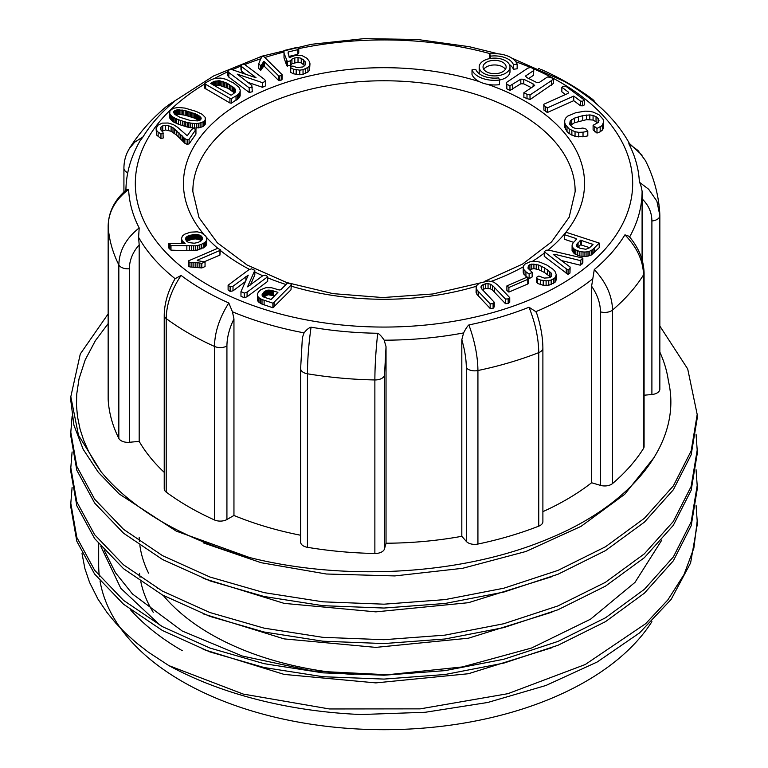<?xml version="1.0" encoding="UTF-8"?>
<svg xmlns="http://www.w3.org/2000/svg" width="768" height="768" viewBox="0 0 768 768"><rect width="100%" height="100%" fill="white"/><g stroke="black" fill="none" stroke-linecap="round" stroke-linejoin="round"><path stroke-width="1.15" d="M654.336 457.181L624.672 494.333L581.04 526.358L525.974 551.472L462.672 568.291L394.81 575.923L326.314 574.003L261.178 562.723L203.155 542.822M108.154 323.616L95.376 340.685L85.181 359.904L79.027 378.845L76.714 394.224L76.483 405.408L77.491 416.659L80.054 429.13L83.664 440.256L88.483 451.229L94.454 461.952L101.117 471.821A313.19 180.816 0 0 0 249.6 557.539C345.802 581.674 462.566 574.781 547.382 539.222C633.197 504.528 682.8 441.629 668.39 380.947A285.322 164.726 0 0 0 659.846 352.109M551.962 576.643L468.432 602.698L375.859 611.866L284.16 603.379L203.155 578.342M551.962 612.163L468.442 638.208L375.85 647.386L284.15 638.89L203.155 613.853M100.022 580.934A285.322 164.726 0 0 0 182.246 681.446A285.322 164.726 0 0 0 651.917 621.629M98.678 543.782L98.678 564.96A285.322 164.726 0 0 0 99.35 576.259M130.435 609.725A285.322 164.726 0 0 0 182.246 650.678M160.474 625.546L120.806 588.326L100.81 546.346M104.256 550.291L115.478 572.736L132.48 593.99L182.246 631.027L242.342 656.035L312.374 671.002L387.427 674.755L462.259 666.95L531.59 648.019L590.544 619.181L635.002 582.365L661.824 540.048M697.19 524.88L690.605 562.944L671.117 599.453L639.542 632.918L597.216 661.987L545.923 685.488L487.776 702.47L425.261 712.272L360.998 714.528A313.19 180.816 180 0 1 168.874 665.606L243.216 694.07L329.424 708.96L420.211 708.864L507.926 693.677L585.245 664.522L645.629 623.722L667.824 599.942L684.029 574.55L693.878 548.074L697.19 521.04L696.058 505.21M72.096 487.459L70.81 503.28L76.829 537.446L94.656 570.259L123.6 600.413L162.547 626.698L210.01 648.077L264.163 663.677L322.915 672.854L384.019 675.216L445.123 670.627L503.875 659.232L558.019 641.405L605.472 617.808L644.419 589.296L673.363 556.915L691.171 521.885L697.19 485.52L696.058 469.699M697.19 489.341L691.19 525.715L673.382 560.755L644.448 593.136L605.491 621.658L558.029 645.264L503.875 663.091L445.104 674.496L383.99 679.085L322.877 676.714L264.106 667.526L209.952 651.926L162.49 630.538L123.542 604.234L94.608 574.061L76.81 541.238L70.81 507.062M72.096 451.939L70.81 467.722L76.819 501.888L94.618 534.691L123.542 564.845L162.47 591.139L209.904 612.528L264.038 628.128L322.771 637.325L383.866 639.706L444.96 635.136L503.712 623.75L557.866 605.952L605.338 582.374L644.314 553.872L673.277 521.52L691.142 486.48L697.19 450.077L696.058 434.179M697.19 450.01L697.19 453.869L691.162 490.272L673.325 525.312L644.362 557.693L605.405 586.195L557.942 609.782L503.798 627.6L445.056 638.986L383.962 643.565L322.867 641.203L264.096 632.006L209.962 616.406L162.518 595.027L123.581 568.742L94.646 538.598L76.829 505.786L70.81 471.629L70.81 467.76M72.096 416.419L70.81 432.25L76.829 466.416L94.656 499.219L123.6 529.373L162.547 555.667L210 577.037L264.154 592.637L322.906 601.824L384 604.186L445.104 599.597L503.856 588.202L558 570.384L605.453 546.787L644.41 518.275L673.344 485.904L691.171 450.874L697.19 414.49L687.706 368.947L659.846 326.074M697.19 414.49L697.19 418.349L691.171 454.742L673.344 489.773L644.41 522.144L605.453 550.646L558 574.243L503.856 592.061L445.104 603.466L384 608.045L322.906 605.683L264.154 596.506L210 580.906L162.547 559.526L123.6 533.242L94.656 503.088L76.829 470.275L70.81 436.109L70.81 432.25M472.013 69.85A23.107 13.334 180 0 0 499.507 80.045L499.507 84.662A23.107 13.334 180 0 1 487.613 84.346A23.107 13.334 180 0 1 479.174 81.562A23.107 13.334 180 0 1 472.013 74.467L472.013 69.85L475.776 69.379A19.258 11.117 0 0 0 498.691 77.875L499.507 80.045A15.398 8.89 0 0 0 509.99 71.626L509.99 67.018A15.398 8.89 0 0 0 494.592 58.118A15.398 8.89 0 0 0 479.184 67.018A15.398 8.89 0 0 0 483.696 73.306A15.398 8.89 0 0 0 500.486 75.235A15.398 8.89 0 0 0 509.99 67.018M250.378 285.014L254.822 274.944L254.822 270.326L251.491 268.848L248.707 269.837L228.106 285.226L228.106 289.843L230.141 291.427L233.011 290.842L245.405 281.578M228.106 285.226L230.141 286.81L233.011 286.224L248.256 275.146L240.97 291.638L240.97 296.256L244.301 297.744L247.085 296.755L267.686 281.357L267.686 276.749L265.651 275.165L262.781 275.741L247.536 286.829L254.822 270.326M197.27 260.179L219.946 250.454L220.253 249.648L217.699 248.333L188.534 260.842L188.496 266.285L189.917 266.938L201.811 267.946L205.046 266.554L205.046 261.936L197.27 260.63M204.298 261.782L219.946 255.072L220.253 249.648M290.976 289.843L291.398 284.208L287.51 282.979L280.762 289.766L279.216 289.997L271.45 287.702L266.006 287.674L260.88 289.642L258.384 291.984L257.366 294.394L257.482 300.173L258.95 302.342L262.003 304.118L272.89 307.766L290.976 289.843L291.398 284.208M181.478 238.752L182.342 240.998L185.146 243.341L168.72 243.341L168.72 247.958L170.986 250.166L189.389 250.723L197.731 250.042L204.826 247.027L206.621 244.781L206.851 238.886L205.862 236.218L201.37 232.762L197.203 231.83L190.55 232.166L184.8 234.144L182.352 236.064L181.478 238.752L181.488 243.446M161.894 131.059L165.619 129.955L171.101 131.27L176.774 135.254L184.886 143.29L187.162 144.365L189.101 143.875L195.946 134.035L195.946 129.427L193.728 128.611L191.818 129.206L187.258 135.763L177.552 127.267L173.29 124.57L168.173 123.014L162.211 123.12L157.747 125.28L156.096 128.688L156.576 135.024L160.954 138.538L163.19 138.01L162.941 131.933L161.203 130.493L160.493 128.755L160.973 127.075L160.973 129.926M482.39 289.68L485.597 288.422L490.416 288.816L492.499 290.102L505.421 303.648L508.176 303.523L509.741 302.266L509.741 297.648L497.683 284.957L493.718 282.086L488.573 280.973L479.318 283.162L476.227 285.955L476.064 292.378L476.87 294.278L490.157 308.458L493.104 308.294L494.266 306.864L494.266 302.246L481.498 288.682L480.912 287.011L481.565 285.619L481.565 288.758M172.79 121.507L178.416 124.262L187.354 127.066L194.477 128.083L200.141 127.574L203.568 126.202L205.277 124.195L205.19 117.389L202.234 114.326L196.099 111.379L184.896 108.086L178.454 107.482L173.194 108.298L169.891 110.88L169.546 117.494L172.79 121.507L172.79 116.899L173.856 117.571L173.856 122.179M527.779 283.997L528.451 283.594L528.451 278.976L526.454 277.421L506.89 285.917L506.89 290.534L508.886 292.09L527.779 283.997L527.779 279.379L528.451 278.976M528.48 265.45L531.763 264.077L538.675 265.027L544.512 267.898L550.963 272.813L551.798 274.368L551.549 276.269L549.677 277.718L544.291 278.083L538.819 276.048L536.467 277.382L537.638 278.861L540.413 279.994L546.106 280.867L551.165 280.061L554.957 277.814L556.301 274.819L554.918 271.21L553.037 269.251L546.864 265.056L539.846 262.109L536.573 261.485L529.93 261.811L524.899 264.144L523.584 265.824L523.229 267.763L523.229 272.381L523.958 274.31L529.133 278.659L532.147 276.95L532.147 272.342L527.962 268.195L528.48 265.45L528.48 268.762M536.467 277.382L536.467 281.99L537.638 283.469L543.245 285.283L548.765 285.274L554.957 282.432L556.301 279.437L556.301 274.819M529.248 269.597L533.914 268.598L538.675 269.635L544.512 272.515L550.57 277.027M240.154 95.712L240.202 90.029L238.829 87.12L233.338 82.829L225.878 79.267L220.886 78.086L215.386 78.307L211.68 79.43L204.432 83.395L204.432 88.013L229.93 102.979L231.446 103.181L239.27 97.747L240.154 95.712L240.202 90.029M247.67 82.282L262.445 87.274L265.757 85.805L265.757 81.187L264.442 79.373L244.099 64.07L240.96 64.752L240.96 69.37L241.488 71.126L245.606 74.227M240.96 64.752L241.488 66.518L256.07 77.77L230.842 69.235L227.53 70.704L227.53 75.322L228.845 77.146L249.187 92.438L252.326 91.757L251.798 85.382L237.216 74.131L262.445 82.656L265.757 81.187M554.794 254.285L580.262 260.573L582.845 258.086L548.592 250.099L546.125 250.253L544.243 251.664L544.243 256.282L568.08 274.464L569.962 273.053L570.125 267.034L553.19 254.371L554.794 254.285L554.794 255.571M561.437 260.544L580.262 265.19L582.845 262.704L582.845 258.086M260.755 70.368L263.606 66.029L264.403 66.336L278.429 80.285L279.734 80.63L282.106 79.306L282.106 74.688L264.077 56.746L262.781 56.39L261.37 57.082L258.749 63.754L258.749 68.371L260.755 70.368L260.755 65.75L261.677 64.618L261.677 69.235M564.278 234.624L576.038 238.512L576.442 239.405L573.158 242.794L572.102 244.963L572.083 250.627L574.291 253.728L579.859 256.051L586.061 256.57L591.427 254.957L599.222 247.68L599.222 243.072L566.41 232.378L564.278 234.624L564.278 239.232L573.59 242.323M284.016 50.525L284.016 53.213L287.376 61.622L290.371 60.864L291.926 59.107L294.806 57.926L298.022 57.581L301.248 58.272L305.088 61.622L305.606 63.6L304.848 65.52L302.822 66.97L296.592 67.555L293.683 66.24L290.851 66.067L290.717 67.709L293.338 69.168L299.77 70.157L303.034 69.677L307.91 67.459L309.485 65.731L309.984 63.782L309.542 61.738L307.037 58.31L302.198 55.67L295.392 55.392L289.258 57.648L288.154 52.013L297.734 49.69L298.752 48.403L296.784 47.434L284.016 50.525L284.016 57.83L286.79 65.837L290.371 65.482L291.926 63.725L298.022 62.189L301.248 62.89L304.637 65.664M288.941 56.438L297.734 54.307L298.752 53.021L298.752 48.403M290.717 67.709L290.717 72.326L293.338 73.786L299.77 74.765L303.034 74.294L307.91 72.067L309.485 70.349L309.984 63.782M570.163 121.008L574.512 118.109L582.768 115.642L589.805 114.922L593.078 115.421L596.035 116.659L598.147 118.579L599.011 120.586L598.426 122.362L593.107 125.27L596.976 128.448L602.342 125.52L603.696 121.344L602.976 119.117L599.059 114.806L593.011 112.032L589.277 111.302L585.158 111.158L575.789 112.704L567.754 116.083L565.632 118.147L564.739 120.374L564.701 127.19L567.014 131.606L569.194 133.594L575.05 136.349L583.027 136.81L587.798 135.888L587.798 131.28L585.994 129.014L582.864 128.045L578.381 128.688L574.982 128.266L572.458 127.229L569.674 124.195L570.163 121.008L570.163 124.982M593.107 125.27L593.107 129.878L596.976 133.066L600.173 131.789L602.342 130.138L603.494 128.131L603.696 121.344M570.413 125.386L574.512 122.717L586.56 119.654L593.078 120.038L597.773 122.851M479.184 67.018L479.184 71.626A15.398 8.89 0 0 0 479.818 74.141M561.85 87.235L568.685 92.314L568.013 93.408L543.811 104.266L543.898 110.035L547.334 112.522L573.734 100.685L580.57 105.763L582.547 105.811L584.582 104.813L584.582 100.195L565.786 86.218L563.798 86.227L561.85 87.235L561.85 91.843L565.478 94.55M506.266 82.589L506.842 84.25L509.962 85.814L520.819 79.162L523.757 79.238L533.126 83.914L534.662 85.536L523.882 92.746L523.882 97.363L530.016 99.571L553.488 83.386L553.488 78.768L550.368 77.213L547.411 77.011L539.328 82.416L536.39 82.349L527.021 77.683L525.466 76.051L533.549 70.646L533.549 75.264L533.789 68.947L530.669 67.392L527.837 68.16L506.266 82.589L506.266 87.206L506.842 88.867L509.962 90.422L520.819 83.77L523.757 83.856L531.446 87.686M528.691 78.509L533.549 75.264M509.366 64.502A19.258 11.117 180 0 1 513.408 69.264L517.162 68.794L517.162 64.176A23.107 13.334 0 0 0 489.677 53.981L489.677 58.589M138.595 237.322L139.181 244.848C132.739 252.192 129.466 260.16 129.36 268.752L129.36 442.282A9.418 5.434 180 0 1 118.838 438.422L118.838 264.893C119.203 250.704 125.99 238.387 139.19 227.942L138.595 237.322A258.096 149.011 180 0 0 175.094 278.688L181.094 275.424A255.446 147.475 0 0 0 228.816 302.976L232.435 311.789L233.952 318.922C229.344 328.339 227.002 337.363 226.925 345.994L226.925 519.514A9.418 5.434 180 0 1 214.483 519.965L214.483 346.435C214.742 332.131 219.523 317.645 228.816 302.976M164.227 472.349A258.096 149.011 180 0 1 139.181 441.389L139.181 244.848M181.094 275.424C171.437 289.882 166.474 304.262 166.205 318.566A9.418 5.434 0 0 1 164.227 315.226C164.448 303.082 168.058 290.947 175.027 278.794L175.094 278.688M174.163 101.683L173.712 102.106A255.446 147.475 0 0 0 143.069 136.829L140.141 140.707C130.733 156.883 125.99 173.674 125.904 191.078M108.163 225.571A9.418 5.434 0 0 0 108.154 225.782C108.595 211.747 114.739 199.699 126.586 189.638L128.63 189.456A255.446 147.475 0 0 0 139.19 227.942M311.059 327.178C308.707 343.882 307.507 359.414 307.44 373.786A9.418 5.434 0 0 1 300.634 368.554L302.381 337.546L304.08 332.861C306.576 329.664 308.909 327.773 311.059 327.178A255.446 147.475 0 0 0 377.722 333.264C379.642 334.234 381.792 336.547 384.173 340.186L386.035 346.685L384.49 375.36L384.49 548.89A9.418 5.434 180 0 1 374.87 553.478L374.87 379.949C374.928 365.578 375.878 350.026 377.722 333.264M386.035 346.685L386.035 543.226A258.096 149.011 180 0 0 461.818 536.294L461.818 339.763L463.584 332.928C465.629 328.877 467.395 326.208 468.883 324.931A255.446 147.475 0 0 0 529.018 307.238L535.843 311.674L536.794 313.555C540.739 325.68 542.765 337.2 542.89 348.125L542.89 521.654A9.418 5.434 180 0 1 538.742 526.157L538.742 352.627C538.579 338.285 535.334 323.155 529.018 307.238M542.89 511.651A258.096 149.011 180 0 0 591.6 482.755L591.6 286.224L594.288 269.558A255.446 147.475 0 0 0 624.931 234.845L628.982 236.246C638.707 247.642 643.738 259.91 644.083 273.072L644.083 446.602A9.418 5.434 180 0 1 643.517 448.445L643.517 274.915C643.19 260.669 636.989 247.306 624.931 234.845M642.086 259.766L642.096 191.28C641.347 186.691 640.445 183.667 639.37 182.208A255.446 147.475 0 0 0 628.81 143.722L629.261 143.357L642.096 155.194M629.482 143.597C620.083 126.49 606.25 110.966 587.981 97.037L586.906 96.24A255.446 147.475 0 0 0 570.346 84.96A255.446 147.475 0 0 0 564.624 81.552M300.634 535.248A258.096 149.011 180 0 1 233.952 515.462L233.952 318.922M82.022 553.565L84.883 568.55L89.558 582.384L97.93 599.069L107.05 612.566L115.45 622.752L124.982 632.65L136.79 643.181L148.522 652.262L168.874 665.606M139.181 441.389L129.36 442.282M128.63 189.456C115.354 199.613 108.528 211.776 108.163 225.965L108.163 399.494A275.99 159.341 0 0 0 118.838 438.422M659.837 215.779L659.837 388.954A9.418 5.434 180 0 1 659.846 389.136A9.418 5.434 180 0 1 651.898 394.502L651.898 220.973C651.792 212.39 648.518 205.018 642.086 198.864M644.083 395.222L651.898 394.502M594.288 269.558C606.115 282.288 612.192 295.786 612.528 310.032L612.528 483.562A275.99 159.341 0 0 0 643.517 448.445M612.528 483.562A9.418 5.434 180 0 1 600.451 485.366L600.451 311.837C600.346 303.206 597.398 294.672 591.6 286.224M591.6 482.755L600.451 485.366M468.883 324.931C474.739 340.982 477.754 356.179 477.926 370.522L477.926 544.051A275.99 159.341 0 0 0 538.742 526.157M477.926 544.051A9.418 5.434 180 0 1 466.32 541.411L466.32 367.882C466.272 359.232 464.774 349.853 461.818 339.763M461.818 536.294L466.32 541.411M386.035 543.226L384.49 548.89M384.49 375.36A9.418 5.434 0 0 1 374.87 379.949A275.99 159.341 180 0 1 307.44 373.786L307.44 547.315A275.99 159.341 0 0 0 374.87 553.478M307.44 547.315A9.418 5.434 180 0 1 300.634 542.083L300.634 368.554M233.952 515.462L226.925 519.514M226.925 345.994A9.418 5.434 0 0 1 214.483 346.435A275.99 159.341 180 0 1 166.205 318.566L166.205 492.096A275.99 159.341 0 0 0 214.483 519.965M166.205 492.096A9.418 5.434 180 0 1 164.227 488.755L164.227 315.226M249.6 557.539L176.218 531.101L119.232 493.987L98.362 472.358L83.146 449.251L73.91 425.146L70.81 400.541M108.154 313.891L80.294 353.971L70.81 396.739L78.49 435.254L101.117 471.821M551.962 647.683L468.442 673.728L375.859 682.896L284.15 674.41L203.155 649.373M139.526 573.302A244.906 141.398 0 0 0 140.035 577.315M140.822 581.722A244.906 141.398 0 0 0 153.235 612.317M139.162 537.456A244.906 141.398 0 0 0 139.411 541.363M139.891 545.558A244.906 141.398 0 0 0 148.56 573.139M157.421 587.866A244.906 141.398 0 0 0 157.939 588.586M163.258 595.44A244.906 141.398 0 0 0 353.779 674.515M645.379 160.502L637.92 150.432L628.81 143.722M639.37 182.208L648.634 189.216L656.87 201.13L659.837 215.424A9.418 5.434 0 0 1 659.846 215.606L659.846 389.136M538.704 68.496L539.462 68.784M586.906 96.24L592.118 98.986M540.749 69.293C559.661 77.635 576.806 87.552 592.186 99.034L594.029 100.608M127.056 152.976L129.322 148.579L134.746 142.138L143.069 136.829M173.712 102.106L166.08 106.781C151.325 119.155 139.075 133.085 129.322 148.579M489.677 53.981L490.493 56.15A19.258 11.117 180 0 1 513.408 64.646L517.162 64.176M513.408 64.646L513.408 69.264M490.493 56.15L490.493 58.445M523.882 92.746L527.002 94.301L527.002 98.918M527.002 94.301L530.016 94.963L530.016 99.571M530.016 94.963L551.587 80.534L551.587 85.152M551.587 80.534L553.488 78.768M533.549 70.646L533.789 68.947M506.842 84.25L506.842 88.867M509.962 85.814L509.962 90.422M512.726 84.566L512.726 89.184M520.819 79.162L520.819 83.77M523.757 79.238L523.757 83.856M533.126 83.914L533.126 86.563M543.811 104.266L543.898 105.418L547.334 107.914L573.734 96.067L580.57 101.155L580.57 105.763M573.734 96.067L573.734 100.685M580.57 101.155L582.547 101.194L582.547 105.811M582.547 101.194L584.582 100.195M543.898 105.418L543.898 110.035M545.606 106.685L545.606 111.302M547.334 107.914L547.334 112.522M505.43 69.322A11.549 6.672 0 0 0 494.592 64.963A11.549 6.672 0 0 0 483.754 69.322M486.422 71.731A11.549 6.672 0 0 0 499.008 73.181A11.549 6.672 0 0 0 506.141 67.018A11.549 6.672 0 0 0 494.592 60.346A11.549 6.672 0 0 0 483.043 67.018A11.549 6.672 0 0 0 486.422 71.731M564.701 122.573L565.459 124.781L569.194 128.976L575.05 131.741L578.774 132.346L578.774 136.963M575.05 131.741L575.05 136.349M578.774 132.346L583.027 132.192L583.027 136.81M583.027 132.192L587.798 131.28M571.757 119.52L571.757 124.138M574.512 118.109L574.512 122.717M578.429 116.755L578.429 121.363M582.768 115.642L582.768 120.259M586.56 115.037L586.56 119.654M589.805 114.922L589.805 119.539M593.078 115.421L593.078 120.038M596.035 116.659L596.035 121.277M598.147 118.579L598.147 122.563M594.778 127.21L594.778 131.827M596.976 128.448L596.976 133.066M600.173 127.171L600.173 131.789M602.342 125.52L602.342 130.138M603.494 123.514L603.494 128.131M565.459 124.781L565.459 129.398M567.014 126.989L567.014 131.606M569.194 128.976L569.194 133.594M571.872 130.56L571.872 135.168M293.338 69.168L293.338 73.786M296.179 69.936L296.179 74.554M299.77 70.157L299.77 74.765M303.034 69.677L303.034 74.294M305.693 68.803L305.693 73.421M307.91 67.459L307.91 72.067M309.485 65.731L309.485 70.349M288.154 52.013L288.154 53.981M297.734 49.69L297.734 54.307M284.016 53.213L284.016 57.83M286.79 61.219L286.79 65.837M287.376 61.622L287.376 66.23M290.371 60.864L290.371 65.482M291.926 59.107L291.926 63.725M294.806 57.926L294.806 62.534M298.022 57.581L298.022 62.189M301.248 58.272L301.248 62.89M303.552 59.664L303.552 64.282M305.088 61.622L305.088 64.906M576.634 244.848L580.512 240.163L593.011 244.464L589.421 247.862L585.821 249.274L580.022 248.266L577.123 246.672L576.634 244.848L576.634 245.866M576.816 244.33L576.816 246.288M577.123 243.792L577.123 246.662M577.536 243.216L577.536 247.018M577.997 247.325L580.512 244.781L589.69 247.661M578.074 242.621L578.074 247.238M580.512 240.163L580.512 244.781M581.347 240.278L581.347 244.886M592.79 244.07L592.79 244.685M572.083 246.01L573.158 248.122L573.158 252.739M572.4 247.037L572.4 251.654M573.158 248.122L574.291 249.11L574.291 253.728M574.291 249.11L575.808 249.994L575.808 254.611M575.808 249.994L577.709 250.79L577.709 255.398M577.709 250.79L579.859 251.434L579.859 256.051M579.859 251.434L581.971 251.846L581.971 256.464M581.971 251.846L584.045 252.029L584.045 256.637M584.045 252.029L586.061 251.962L586.061 256.57M586.061 251.962L588.019 251.654L588.019 256.262M588.019 251.654L589.805 251.117L589.805 255.725M589.805 251.117L591.427 250.349L591.427 254.957M591.427 250.349L592.886 249.35L592.886 253.968M592.886 249.35L594.182 248.131L594.182 252.749M594.182 248.131L599.222 243.072M576.038 238.512L576.038 239.818M261.677 64.618L262.464 63.523L262.464 68.131M262.464 63.523L263.107 62.458L263.107 67.066M263.107 62.458L263.606 61.421L263.606 66.029M263.606 61.421L264.403 61.718L264.403 66.336M264.403 61.718L278.429 75.677L278.429 80.285M278.429 75.677L279.734 76.013L279.734 80.63M279.734 76.013L281.462 75.437L281.462 80.045M281.462 75.437L282.106 74.688M258.749 63.754L260.755 65.75M544.243 251.664L566.246 268.79L566.246 273.408M566.246 268.79L568.08 269.846L568.08 274.464M568.08 269.846L569.962 268.435L569.962 273.053M569.962 268.435L570.125 267.034M580.262 260.573L580.262 265.19M582.211 259.296L582.211 263.914M262.445 82.656L262.445 87.274M241.488 66.518L241.488 71.126M254.198 76.08L254.198 77.136M227.53 70.704L228.845 72.528L228.845 77.146M228.845 72.528L249.187 87.83L249.187 92.438M249.187 87.83L252.326 87.139M219.562 80.794L227.741 83.597L234.922 88.714L235.402 92.026L231.83 94.934L230.822 95.088L210.605 83.376L214.762 81.254L219.562 80.794L219.562 85.411L227.741 88.205L234.634 93.005M220.752 80.957L220.752 85.574M222.01 81.245L222.01 85.862M223.344 81.648L223.344 86.266M224.736 82.176L224.736 86.794M226.205 82.829L226.205 87.437M227.741 83.597L227.741 88.205M229.344 84.48L229.344 89.098M230.88 85.411L230.88 90.029M232.214 86.294L232.214 90.912M233.328 87.149L233.328 91.757M234.23 87.946L234.23 92.563M234.922 88.714L234.922 92.707M235.402 89.434L235.661 91.325M235.661 90.106L235.411 92.016M211.469 82.762L211.469 83.875M212.534 82.157L212.534 84.499M213.638 81.648L213.638 85.133M214.762 81.254L214.762 85.786M214.858 85.843L219.562 85.411M215.914 80.966L215.914 85.584M217.104 80.803L217.104 85.411M218.323 80.746L218.323 85.354M204.432 83.395L205.632 84.288L205.632 88.906M205.632 84.288L229.93 98.371L229.93 102.979M229.93 98.371L231.446 98.563L231.446 103.181M231.446 98.563L236.016 95.933L236.016 100.55M236.016 95.933L237.36 95.03L237.36 99.648M237.36 95.03L238.445 94.099L238.445 98.717M238.445 94.099L239.27 93.13L239.27 97.747M239.27 93.13L239.846 92.131L239.846 96.749M239.846 92.131L240.154 91.094M523.229 267.763L523.958 269.693L523.958 274.31M523.958 269.693L525.936 271.805L525.936 276.413M525.936 271.805L529.133 274.051L529.133 278.659M529.133 274.051L532.147 272.342M529.92 264.566L529.92 269.184M531.763 264.077L531.763 268.685M533.914 263.99L533.914 268.598M536.227 264.288L536.227 268.906M538.675 265.027L538.675 269.635M541.43 266.227L541.43 270.845M544.512 267.898L544.512 272.515M547.373 269.712L547.373 274.33M549.523 271.344L549.523 275.962M550.963 272.813L550.963 276.71M537.638 278.861L537.638 283.469M540.413 279.994L540.413 284.611M543.245 280.666L543.245 285.283M546.106 280.867L546.106 285.485M548.765 280.666L548.765 285.274M551.165 280.061L551.165 284.678M553.306 279.072L553.306 283.68M554.957 277.814L554.957 282.432M555.955 276.403L555.955 281.021M506.89 285.917L508.886 287.472L508.886 292.09M508.886 287.472L527.779 279.379M173.837 111.475L177.226 109.824L185.203 110.621L196.646 114.422L199.795 116.294L201.149 118.512L200.304 120L197.856 120.883L190.666 120.605L179.904 117.283L174.97 114.451L173.683 112.56L173.837 111.475L173.837 112.963M174.221 110.995L174.221 113.616M174.768 110.563L174.768 114.24M175.459 110.227L175.459 114.826M175.469 114.835L179.616 114.394L185.203 115.238L194.266 118.022L199.238 120.528M176.275 109.978L176.275 114.595M177.226 109.824L177.226 114.442M178.31 109.757L178.31 114.374M179.616 109.776L179.616 114.394M181.008 109.882L181.008 114.499M182.41 110.054L182.41 114.672M183.802 110.304L183.802 114.912M185.203 110.621L185.203 115.238M186.422 110.947L186.422 115.565M187.661 111.293L187.661 115.91M188.938 111.667L188.938 116.275M190.243 112.061L190.243 116.678M191.597 112.483L191.597 117.101M192.96 112.934L192.96 117.542M194.266 113.405L194.266 118.022M195.494 113.904L195.494 118.522M196.646 114.422L196.646 119.04M197.712 114.97L197.712 119.587M198.73 115.555L198.73 120.173M199.795 116.294L199.795 120.25M200.554 117.043L200.554 119.731M201.005 117.773L201.005 119.088M173.856 117.571L175.152 118.253L175.152 122.87M175.152 118.253L176.669 118.944L176.669 123.562M176.669 118.944L178.416 119.645L178.416 124.262M178.416 119.645L180.384 120.365L180.384 124.973M180.384 120.365L182.342 121.027L182.342 125.635M182.342 121.027L184.157 121.594L184.157 126.202M184.157 121.594L185.827 122.064L185.827 126.682M185.827 122.064L187.354 122.448L187.354 127.066M187.354 122.448L188.861 122.774L188.861 127.382M188.861 122.774L190.714 123.082L190.714 127.699M190.714 123.082L192.586 123.312L192.586 127.93M192.586 123.312L194.477 123.466L194.477 128.083M194.477 123.466L196.378 123.504L196.378 128.122M196.378 123.504L198.259 123.341L198.259 127.958M198.259 123.341L200.141 122.957L200.141 127.574M200.141 122.957L202.003 122.362L202.003 126.97M202.003 122.362L203.568 121.584L203.568 126.202M203.568 121.584L204.662 120.662L204.662 125.28M204.662 120.662L205.277 119.587L205.277 124.195M205.277 119.587L205.43 118.454M169.536 111.878L169.546 117.494M169.546 112.877L169.939 118.531M169.939 113.914L170.621 114.95L170.621 119.558M170.621 114.95L171.571 115.939L171.571 120.557M171.571 115.939L172.79 116.899M476.064 287.76L476.87 289.67L476.87 294.278M476.87 289.67L478.598 291.677L478.598 296.285M478.598 291.677L490.157 303.85L490.157 308.458M490.157 303.85L493.104 303.686L493.104 308.294M493.104 303.686L494.266 302.246M481.565 285.619L483.187 284.534L483.187 289.152M483.187 284.534L485.597 283.814L485.597 288.422M485.597 283.814L488.054 283.68L488.054 288.298M488.054 283.68L490.416 284.198L490.416 288.816M490.416 284.198L492.499 285.485L492.499 290.102M492.499 285.485L494.362 287.376L494.362 291.994M494.362 287.376L505.421 299.03L505.421 303.648M505.421 299.03L508.176 298.915L508.176 303.523M508.176 298.915L509.741 297.648M160.973 127.075L162.749 125.866L165.619 125.347L168.47 125.674L173.011 127.728L184.886 138.672L184.886 143.29M183.235 137.117L183.235 141.725M184.886 138.672L187.162 139.747L187.162 144.365M187.162 139.747L189.101 139.267L189.101 143.875M189.101 139.267L195.946 129.427M156.096 128.688L156.576 135.024M156.576 130.406L158.141 132.144L158.141 136.762M158.141 132.144L160.954 133.92L160.954 138.538M160.954 133.92L163.19 133.392M162.749 125.866L162.749 130.483M165.619 125.347L165.619 129.955M168.47 125.674L168.47 130.291M171.101 126.653L171.101 131.27M173.011 127.728L173.011 132.346M174.768 128.995L174.768 133.603M176.774 130.637L176.774 135.254M178.925 132.576L178.925 137.184M180.749 134.323L180.749 138.941M182.179 135.84L182.179 140.458M202.07 237.072L202.454 238.781L201.101 240.883L198.019 242.467L194.237 243.235L188.525 242.525L186.586 241.094L185.597 238.877L186.125 237.312L187.987 235.997L196.147 234.288L201.149 235.949L202.07 237.072L202.07 239.789M201.658 236.477L201.658 240.346M202.33 237.648L202.33 239.222M185.635 238.301L185.635 239.203M185.808 237.792L185.808 239.856M186.125 237.312L186.125 240.49M186.595 236.851L186.595 241.094M186.816 241.315L191.098 239.53L195.206 238.896L198.989 239.386L201.293 240.71M187.219 236.419L187.219 241.027M187.987 235.997L187.987 240.614M188.909 235.603L188.909 240.221M189.974 235.238L189.974 239.856M191.098 234.912L191.098 239.53M192.173 234.653L192.173 239.27M193.219 234.461L193.219 239.078M194.237 234.336L194.237 238.954M195.206 234.278L195.206 238.896M196.147 234.288L196.147 238.906M197.059 234.365L197.059 238.982M198.067 234.528L198.067 239.146M198.989 234.778L198.989 239.386M199.814 235.094L199.814 239.702M200.534 235.478L200.534 240.096M201.149 235.949L201.149 240.557M168.72 243.341L170.986 245.558L195.61 245.827L195.61 250.435M193.642 246.019L193.642 250.637M195.61 245.827L197.731 245.424L197.731 250.042M197.731 245.424L199.805 244.877L199.805 249.485M199.805 244.877L201.59 244.214L201.59 248.822M201.59 244.214L203.28 243.389L203.28 247.997M203.28 243.389L204.826 242.419L204.826 247.027M204.826 242.419L205.949 241.344L205.949 245.962M205.949 241.344L206.621 240.173L206.621 244.781M206.621 240.173L206.851 238.886M181.67 239.866L181.67 243.456M182.342 240.998L182.342 243.475M183.504 242.16L183.504 243.514M169.805 244.493L169.805 249.101M170.986 245.558L170.986 250.166M186.845 246.067L186.845 250.685M189.389 246.106L189.389 250.723M191.702 246.086L191.702 250.704M262.138 294.442L264.547 291.523L268.138 290.102L271.632 290.4L277.92 292.358L271.152 299.443L263.971 297.187L262.339 295.853L262.138 294.442L262.138 295.45M262.368 293.904L262.368 295.882M262.733 293.328L262.733 296.304M263.242 292.704L263.242 296.726M263.606 296.966L268.138 294.72L274.675 295.891M263.875 292.07L263.875 296.688M264.547 291.523L264.547 296.131M265.229 291.053L265.229 295.67M265.93 290.678L265.93 295.296M266.65 290.4L266.65 295.008M267.379 290.208L267.379 294.816M268.138 290.102L268.138 294.72M268.944 290.074L268.944 294.691M269.789 290.112L269.789 294.73M270.691 290.218L270.691 294.835M271.632 290.4L271.632 295.008M272.621 290.64L272.621 295.248M273.658 290.947L273.658 295.555M257.366 294.394L257.482 300.173M257.482 295.565L258.019 301.306M258.019 296.688L258.95 297.725L258.95 302.342M258.95 297.725L260.285 298.656L260.285 303.274M260.285 298.656L262.003 299.501L262.003 304.118M262.003 299.501L264.115 300.25L264.115 304.867M264.115 300.25L272.89 303.158L272.89 307.766M272.89 303.158L274.109 302.198L274.109 306.816M274.109 302.198L290.976 285.226M219.946 250.454L219.946 255.072M188.496 261.667L189.917 262.33L189.917 266.938M189.917 262.33L191.894 262.33L191.894 266.947M191.894 262.33L193.872 262.406L193.872 267.024M193.872 262.406L195.859 262.55L195.859 267.168M195.859 262.55L197.846 262.771L197.846 267.389M197.846 262.771L201.811 263.328L201.811 267.946M201.811 263.328L205.046 261.936M230.141 286.81L230.141 291.427M233.011 286.224L233.011 290.842M245.885 276.605L245.885 280.493M240.97 291.638L244.301 293.126L244.301 297.744M244.301 293.126L247.085 292.138L247.085 296.755M247.085 292.138L267.686 276.749M204.432 84.173A248.669 143.568 0 0 0 210.691 286.454A248.669 143.568 0 0 0 561.091 284.285A248.669 143.568 0 0 0 559.834 81.974A248.669 143.568 0 0 0 532.886 68.496M530.438 67.45A248.669 143.568 0 0 0 515.818 61.757M490.858 53.856A248.669 143.568 0 0 0 298.752 48.624M284.016 52.042A248.669 143.568 0 0 0 264.816 57.485M261.082 58.685A248.669 143.568 0 0 0 244.733 64.55M240.96 66.048A248.669 143.568 0 0 0 232.301 69.734M227.53 71.904A248.669 143.568 0 0 0 214.195 78.605M487.613 84.346A200.563 115.795 180 0 1 525.821 101.616A200.563 115.795 180 0 1 548.006 250.138M544.243 253.123A200.563 115.795 180 0 1 532.205 261.514M523.421 266.736A200.563 115.795 180 0 1 491.338 281.309M476.198 286.32A200.563 115.795 180 0 1 291.398 286.205M285.984 284.515A200.563 115.795 180 0 1 267.686 277.824M262.781 275.741A200.563 115.795 180 0 1 254.822 272.064M249.686 269.482A200.563 115.795 180 0 1 220.253 250.349M217.901 248.39A200.563 115.795 180 0 1 206.534 237.437M203.501 233.971A200.563 115.795 180 0 1 245.29 99.859A200.563 115.795 180 0 1 479.174 81.562M304.08 332.861A258.096 149.011 180 0 1 232.435 311.789M463.584 332.928A258.096 149.011 180 0 1 384.173 340.186M592.694 278.851A258.096 149.011 180 0 1 535.843 311.674M642.096 191.28A258.096 149.011 180 0 1 629.606 236.976M484.166 281.558L522.547 264.067L551.491 241.958L569.174 217.21L575.136 191.712A191.146 110.352 0 0 0 519.158 113.088A191.146 110.352 0 0 0 310.378 89.28A191.146 110.352 0 0 0 192.864 191.712L199.018 217.622L217.286 242.736L247.142 265.046L286.637 282.509L332.938 293.626L382.781 297.552L432.72 293.99L479.27 283.2M542.88 348.182A9.418 5.434 -0 0 1 538.742 352.627A275.99 159.341 180 0 1 477.926 370.522A9.418 5.434 0 0 1 466.32 367.882M644.083 273.072A9.418 5.434 -0 0 1 643.517 274.915A275.99 159.341 180 0 1 612.528 310.032A9.418 5.434 0 0 1 600.451 311.837M651.898 220.973A9.418 5.434 0 0 0 659.846 215.606L659.779 213.408M123.926 168.384A9.418 5.434 0 0 0 127.766 172.704M129.36 268.752A9.418 5.434 0 0 1 118.838 264.893A275.99 159.341 180 0 1 108.163 225.965A9.418 5.434 0 0 1 108.154 225.782L108.154 399.312M286.435 60.125L286.435 64.733M199.843 263.059L199.843 267.667M697.19 524.909L697.19 521.04M697.19 489.389L697.19 485.52M70.81 507.149L70.81 503.28M570.346 84.96L564.547 81.504L511.661 58.022M498.259 53.846L469.296 46.704L417.331 39.456L363.936 38.65L311.405 44.304L261.984 56.189L213.686 75.907L168.211 105.139M70.81 400.598L70.81 396.739M645.389 160.522C653.837 177.245 658.627 194.851 659.779 213.341M597.984 105.216L592.099 98.995M129.302 148.714C125.741 154.522 123.955 161.059 123.917 168.317L123.917 191.99"/></g></svg>
